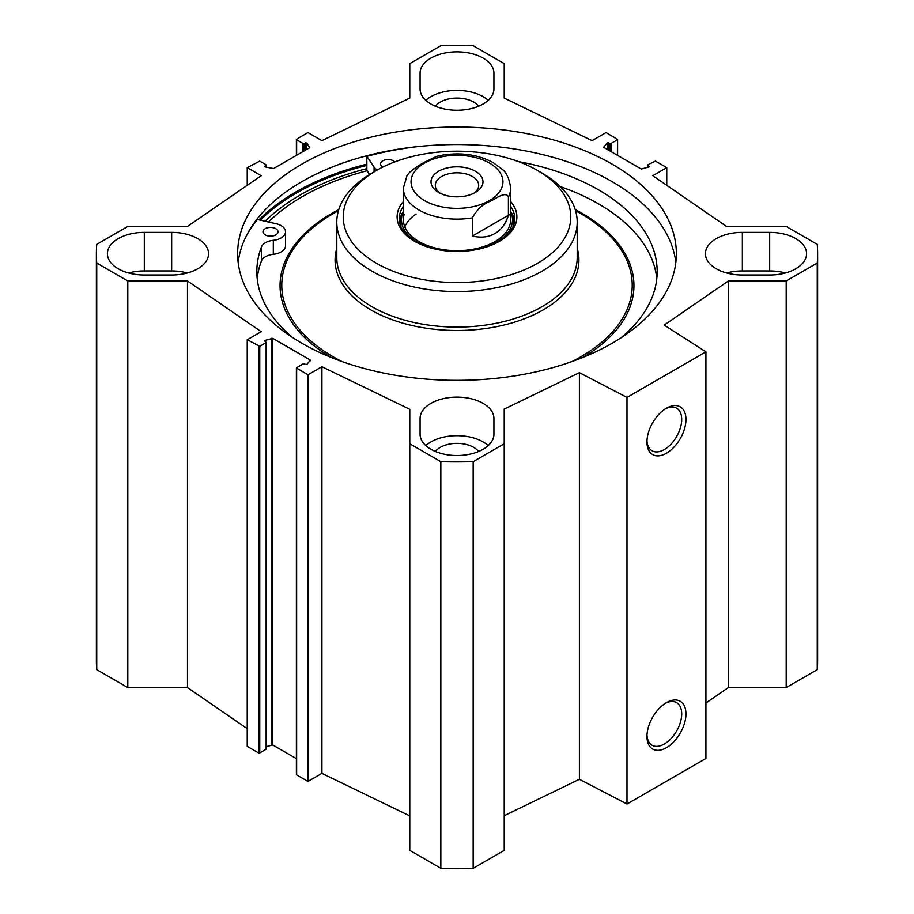 <?xml version="1.0" encoding="UTF-8"?>
<svg xmlns="http://www.w3.org/2000/svg" width="914" height="914" viewBox="0 0 914 914"><rect width="100%" height="100%" fill="white"/><g stroke="black" fill="none" stroke-linecap="round" stroke-linejoin="round"><path stroke-width="1.37" d="M705.928 703.015L728.367 687.568L786.2 687.568L817.253 669.642A360.619 208.198 0 0 0 817.619 660.308L817.619 253.692A360.619 208.198 180 0 1 817.253 263.026L786.2 280.952L728.367 280.952L664.215 325.098L705.928 351.844L626.993 397.407L579.396 372.661L504.22 409.084L504.22 443.758L473.166 461.684A360.619 208.198 180 0 1 440.834 461.684L409.78 443.758L409.78 850.374L440.834 868.3A360.619 208.198 0 0 0 473.166 868.3L504.22 850.374L504.22 443.758M504.22 815.699L579.396 779.276L626.993 804.023L705.928 758.46L705.928 351.844M409.78 815.916L321.911 773.347L307.949 781.413L296.639 774.889L296.639 774.181M296.387 758.62L272.738 744.956L266.385 746.589M266.134 748.509L266.134 749.206L259.759 752.885L258.548 752.885L247.237 746.361L247.237 339.745L259.759 346.28L266.134 342.59L264.637 340.819L265.083 340.396L272.738 338.351L310.372 360.07L306.83 364.492L303.014 363.886L296.387 367.919L307.949 374.797L321.911 366.731L409.78 409.301L409.78 443.758M247.237 728.687L187.473 687.568L127.8 687.568L127.8 280.952L96.747 263.026A360.619 208.198 180 0 1 96.381 253.692A360.619 208.198 180 0 1 96.747 244.358L127.8 226.432L187.473 226.432L261.198 175.705L247.237 167.639L259.759 161.115L266.134 164.794L264.74 166.497L265.277 166.954L273.514 168.587L309.595 147.76L306.773 142.995L303.014 143.498L296.639 139.819L296.639 139.111L307.949 132.587L321.911 140.653L409.78 98.084L409.78 63.626L440.834 45.7A360.619 208.198 180 0 1 473.166 45.7L504.22 63.626L504.22 98.084L592.089 140.653L606.051 132.587L617.613 139.465L617.361 155.243M96.381 253.692L96.381 660.308A360.619 208.198 0 0 0 96.747 669.642L127.8 687.568M420.074 88.944L420.074 73.177A36.926 21.319 180 0 1 457 51.858A36.926 21.319 180 0 1 493.926 73.177L493.926 88.944A36.926 21.319 180 0 1 457 110.263A36.926 21.319 180 0 1 420.074 88.944M785.423 272.966A36.926 21.319 0 0 0 769.679 270.932L742.351 270.932A36.926 21.319 0 0 0 726.607 272.966M742.351 232.373L769.679 232.373A36.926 21.319 180 0 1 806.594 253.692A36.926 21.319 180 0 1 769.679 275.011L742.351 275.011A36.926 21.319 180 0 1 705.437 253.692A36.926 21.319 180 0 1 742.351 232.373L742.351 270.932M171.649 275.011L144.321 275.011A36.926 21.319 180 0 1 107.406 253.692A36.926 21.319 180 0 1 144.321 232.373L171.649 232.373A36.926 21.319 180 0 1 208.563 253.692A36.926 21.319 180 0 1 171.649 275.011M187.393 272.966A36.926 21.319 0 0 0 171.649 270.932L144.321 270.932A36.926 21.319 0 0 0 128.577 272.966M420.074 418.441A36.926 21.319 180 0 1 457 397.122A36.926 21.319 180 0 1 493.926 418.441L493.926 434.219A36.926 21.319 180 0 1 457 455.526A36.926 21.319 180 0 1 420.074 434.219L420.074 418.441M488.202 445.609A36.926 21.319 0 0 0 425.798 445.609M478.605 451.493A23.615 13.63 0 0 0 457 443.37A23.615 13.63 0 0 0 435.395 451.493M127.8 280.952L187.473 280.952L261.198 331.679L247.237 339.745M647.615 167.411L647.866 164.794L655.452 161.115L666.763 167.639L652.802 175.705L726.527 226.432L786.2 226.432L817.253 244.358A360.619 208.198 180 0 1 817.619 253.692M647.615 165.137L649.363 166.565L648.917 166.988L641.262 169.044L603.628 147.314L607.17 142.892L610.986 143.498L617.361 139.819M301.883 164.132A219.371 126.658 180 0 1 540.951 136.677A219.371 126.658 180 0 1 676.371 253.692A219.371 126.658 180 0 1 457 380.35A219.371 126.658 180 0 1 237.629 253.692A219.371 126.658 180 0 1 301.883 164.132M488.202 100.334A36.926 21.319 0 0 0 425.798 100.334M478.605 106.23A23.615 13.63 0 0 0 457 98.095A23.615 13.63 0 0 0 435.395 106.23M366.845 168.622A222.022 128.189 0 0 0 300.009 195.128A222.022 128.189 0 0 0 265.14 221.257M238.154 262.455A219.371 126.658 180 0 1 301.883 181.657A219.371 126.658 180 0 1 533.89 152.592A219.371 126.658 180 0 1 675.846 262.455M665.369 703.312A24.564 14.178 -60 0 1 676.623 702.649A24.564 14.178 -60 0 1 676.623 731.017A24.564 14.178 -60 0 1 652.048 745.207A24.564 14.178 -60 0 1 646.998 735.13M646.963 736.41A27.569 15.915 120 0 0 666.466 747.663A27.569 15.915 120 0 0 685.957 713.903A27.569 15.915 120 0 0 666.466 702.638A27.569 15.915 120 0 0 646.963 736.41M626.993 804.023L626.993 397.407M646.963 441.965A27.569 15.915 120 0 0 666.466 453.218A27.569 15.915 120 0 0 685.957 419.457A27.569 15.915 120 0 0 666.466 408.192A27.569 15.915 120 0 0 646.963 441.965M665.369 408.866A24.564 14.178 -60 0 1 676.623 408.204A24.564 14.178 -60 0 1 676.623 436.572A24.564 14.178 -60 0 1 652.048 450.762A24.564 14.178 -60 0 1 646.998 440.685M666.763 167.639L666.763 185.314M187.473 280.952L187.473 687.568M321.911 366.731L321.911 773.347M307.949 374.797L307.949 781.413M440.834 868.3L440.834 461.684M96.747 669.642L96.747 263.026M817.253 669.642L817.253 263.026M786.2 687.568L786.2 280.952M728.367 687.568L728.367 280.952M579.396 779.276L579.396 372.661M473.166 868.3L473.166 461.684M247.237 185.314L247.237 167.639M440.285 193.322A21.696 12.522 180 0 1 435.304 185.336A21.696 12.522 180 0 1 457 172.815A21.696 12.522 180 0 1 478.696 185.336A21.696 12.522 180 0 1 473.715 193.322M438.629 192.443A25.98 15.001 0 0 0 475.371 192.443A25.98 15.001 0 0 0 475.371 171.226A25.98 15.001 0 0 0 438.629 171.226A25.98 15.001 0 0 0 438.629 192.443L438.629 192.443M472.367 236.052L508.413 215.247C505.785 223.702 501.295 229.802 494.942 233.538C488.533 237.172 481.004 238.006 472.367 236.052L472.367 217.829C476.754 209.694 482.763 204.142 490.395 201.206C496.302 198.384 505.762 190.889 508.413 197.013A53.663 30.985 180 0 0 510.663 188.147C509.372 178.676 506.425 172.3 501.809 168.999L492.92 162.452C478.102 154.649 461.307 152.204 442.525 155.117L436.584 156.385L423.605 162.646L416.67 166.851L409.895 172.06L407.107 175.294L403.337 188.147L403.337 219.691M508.413 197.013L508.413 215.247M265.197 234.852A7.518 4.341 180 0 1 262.992 231.779A7.518 4.341 180 0 1 270.51 227.437A7.518 4.341 180 0 1 278.016 231.779A7.518 4.341 180 0 1 273.377 235.789A7.518 4.341 180 0 1 265.197 234.852M382.909 167.045A7.518 4.341 180 0 1 382.772 166.965A7.518 4.341 180 0 1 380.567 163.903A7.518 4.341 180 0 1 386.302 159.687A7.518 4.341 180 0 1 394.757 161.904M245.58 237.423A227.529 131.365 180 0 1 257.44 219.52L275.971 223.702A15.024 8.672 180 0 1 285.534 231.779L285.534 245.797A15.024 8.672 180 0 1 273.309 254.321A15.024 8.672 0 0 0 261.415 261.004A200.166 115.564 0 0 0 257.2 278.576M656.8 278.576A200.166 115.564 0 0 0 560.225 186.582M285.534 231.779A15.024 8.672 180 0 1 273.309 240.302A15.024 8.672 0 0 0 261.415 246.986A200.166 115.564 0 0 0 256.834 271.572A200.166 115.564 0 0 0 292.937 337.769M621.063 337.769A200.166 115.564 0 0 0 657.166 271.572A200.166 115.564 0 0 0 518.318 161.561M377.368 169.981A15.024 8.672 180 0 1 374.089 167.056L366.845 156.351A227.529 131.365 180 0 1 417.664 146.617M369.622 174.483L366.845 170.381L366.845 156.351M367.097 170.735A218.309 126.041 0 0 0 268.499 222.011M376.557 170.438L371.998 173.077A120.202 69.395 0 0 0 336.798 222.148A120.202 69.395 0 0 0 411.003 286.265A120.202 69.395 0 0 0 542.002 271.218A120.202 69.395 0 0 0 577.202 222.148A120.202 69.395 0 0 0 542.002 173.077L537.443 170.438A113.77 65.682 0 0 0 376.557 170.438A113.77 65.682 0 0 0 376.557 263.335A113.77 65.682 0 0 0 537.443 263.335A113.77 65.682 0 0 0 537.443 170.438M403.337 201.537A59.89 34.572 0 0 0 414.648 241.33A59.89 34.572 0 0 0 499.352 241.33L499.352 241.33A59.89 34.572 0 0 0 510.663 201.537M498.576 241.776A57.742 33.338 0 0 0 514.742 218.64A57.742 33.338 0 0 0 510.663 206.335M403.337 206.335A57.742 33.338 0 0 0 399.258 218.64A57.742 33.338 0 0 0 415.424 241.776M514.559 221.268A57.742 33.338 0 0 0 510.709 211.648M403.291 211.648A57.742 33.338 0 0 0 399.441 221.268M484.854 247.5A55.514 32.047 0 0 0 496.256 242.439A55.514 32.047 0 0 0 511.646 214.116A55.514 32.047 0 0 0 510.663 211.557M403.337 211.557A55.514 32.047 0 0 0 402.354 214.116A55.514 32.047 0 0 0 429.146 247.5M404.182 214.23A53.663 30.985 0 0 0 432.162 247.157A53.663 30.985 0 0 0 494.942 241.593A53.663 30.985 0 0 0 509.818 214.23M416.121 214.013A53.663 30.985 0 0 0 404.799 226.889M769.679 270.932L769.679 232.373M171.649 232.373L171.649 270.932M144.321 270.932L144.321 232.373M260.353 220.171A227.106 131.113 180 0 1 296.41 193.048A227.106 131.113 180 0 1 366.845 165.423M258.97 219.863A227.963 131.616 180 0 1 295.805 191.997A227.963 131.616 180 0 1 366.845 164.177M248.459 231.905A227.963 131.616 180 0 1 249.568 230.488M607.17 142.892L607.17 149.359M608.53 142.778L608.53 150.136M609.775 143.498L609.775 150.856M610.986 143.498L610.986 151.553M647.866 165.491L647.866 167.331M649.111 166.211L649.111 166.908M271.709 338.26L271.709 744.876M272.738 338.351L272.738 744.956M265.083 340.396L265.083 341.288M266.134 342.59L266.134 749.206M259.759 346.28L259.759 752.885M258.548 346.28L258.548 752.885M296.639 368.273L296.639 774.889M310.372 360.07L310.372 360.813M266.134 167.159L266.134 165.491M264.991 166.851L264.991 166.154M306.773 149.393L306.773 142.995M305.367 150.204L305.367 142.835M304.225 150.856L304.225 143.498M303.014 151.553L303.014 143.498M296.639 155.243L296.639 139.819M489.481 200.589A45.94 26.517 180 0 1 417.549 195.425A45.94 26.517 180 0 1 443.838 156.42A45.94 26.517 180 0 1 496.451 168.245A45.94 26.517 180 0 1 489.481 200.589M472.367 217.829A53.663 30.985 180 0 1 403.337 188.147M261.415 261.004L261.415 246.986M374.089 171.866L374.089 167.056M273.309 254.321L273.309 240.302M582.641 357.523A176.939 102.151 0 0 0 575.226 209.592M338.774 209.592A176.939 102.151 0 0 0 331.359 357.523M571.924 361.578A175.225 101.157 0 0 0 580.904 356.746A175.225 101.157 0 0 0 575.569 210.734M338.431 210.734A175.225 101.157 0 0 0 342.076 361.578M336.798 248.322A121.928 70.389 0 0 0 401.052 322.631A121.928 70.389 0 0 0 543.213 309.869A121.928 70.389 0 0 0 577.202 248.322M336.798 222.148L336.798 257.657A120.202 69.395 0 0 0 411.003 321.785A120.202 69.395 0 0 0 542.002 306.738A120.202 69.395 0 0 0 577.202 257.657L577.202 222.148M514.445 222.045A57.536 33.212 0 0 0 511.12 212.631M402.88 212.631A57.536 33.212 0 0 0 399.555 222.045M513.439 225.667A56.588 32.676 0 0 0 512.708 217.543L511.646 214.116M402.354 214.116L401.292 217.543A56.588 32.676 0 0 0 400.561 225.667M617.613 155.38L617.613 139.465M266.385 342.247L266.385 748.863M296.387 367.919L296.387 774.535M266.385 167.216L266.385 165.137M296.387 155.38L296.387 139.465M510.663 188.147L510.663 219.691"/></g></svg>
